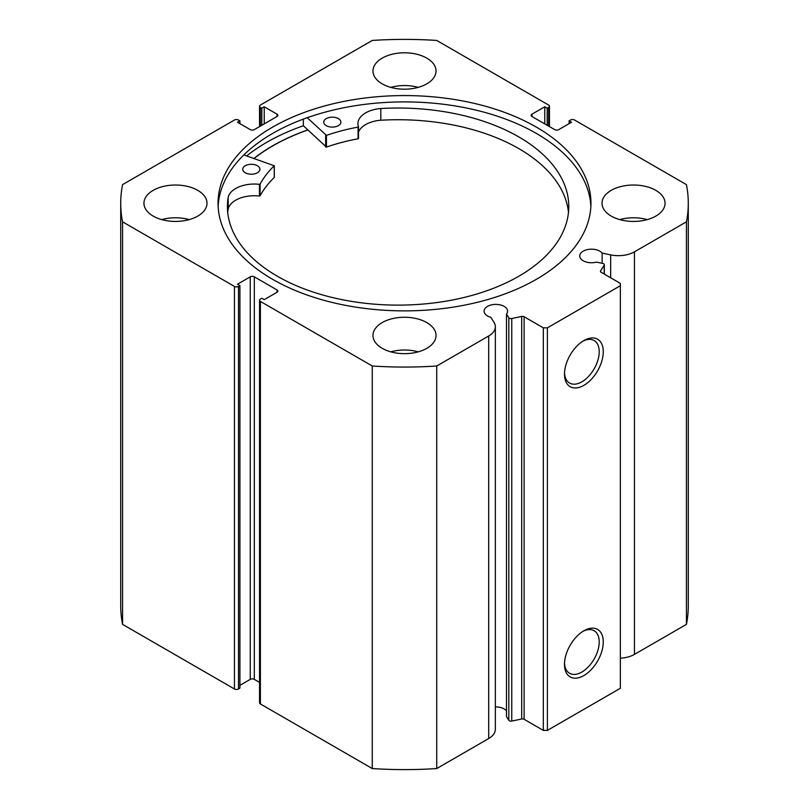 <?xml version="1.0" encoding="UTF-8"?>
<svg xmlns="http://www.w3.org/2000/svg" width="809" height="809" viewBox="0 0 809 809"><rect width="100%" height="100%" fill="white"/><g stroke="black" fill="none" stroke-linecap="round" stroke-linejoin="round"><path stroke-width="1.21" d="M243.833 154.923L274.231 165.774A151.344 87.382 0 0 0 260.094 184.098L259.436 184.321A26.384 15.229 0 0 0 228.178 197.356L228.158 209.056A170.689 98.546 0 0 0 227.713 212.433M245.269 172.782A8.596 4.965 180 0 1 242.73 169.253A8.596 4.965 180 0 1 248.019 164.672A8.596 4.965 180 0 1 257.383 165.734A8.596 4.965 180 0 1 259.922 169.253A8.596 4.965 180 0 1 254.633 173.834A8.596 4.965 180 0 1 245.269 172.782M326.249 125.658A8.596 4.965 180 0 1 323.711 122.129A8.596 4.965 180 0 1 329 117.548A8.596 4.965 180 0 1 338.364 118.61A8.596 4.965 180 0 1 340.902 122.129A8.596 4.965 180 0 1 335.614 126.72A8.596 4.965 180 0 1 326.249 125.658M228.158 197.356A170.689 98.546 0 0 0 227.41 206.578A170.689 98.546 0 0 0 277.871 276.526A170.689 98.546 0 0 0 463.719 297.55A170.689 98.546 0 0 0 568.778 206.578A170.689 98.546 0 0 0 518.316 136.63A170.689 98.546 0 0 0 380.796 108.537A26.384 15.229 0 0 0 357.932 123.646A26.384 15.229 0 0 0 358.468 126.7L358.084 127.084A151.344 87.382 0 0 0 326.452 135.386L307.208 117.71M568.484 212.433A170.689 98.546 0 0 0 518.316 148.33A170.689 98.546 0 0 0 380.796 120.238A26.384 15.229 0 0 0 358.478 132.272M303.355 119.105L303.355 125.749A194.918 112.532 0 0 0 246.684 155.904M358.468 126.831L358.084 138.784A151.344 87.382 0 0 0 326.452 147.086L303.355 125.749M380.796 108.537L380.796 120.248M274.231 177.131L274.231 177.474A151.344 87.382 0 0 0 260.094 195.798L259.436 196.021A26.384 15.229 0 0 0 228.178 209.056L228.158 209.056M228.178 197.356L228.178 209.056M604.212 274.059L604.212 265.15A2.296 1.325 0 0 0 604.343 264.695A2.296 1.325 0 0 0 603.676 263.764A2.296 1.325 0 0 0 602.836 263.451L596.445 262.106A11.751 6.785 0 0 1 583.178 260.761A11.751 6.785 0 0 1 579.729 255.957A11.751 6.785 0 0 1 586.99 249.688A11.751 6.785 0 0 1 599.793 251.164A11.751 6.785 0 0 1 602.129 253.086L602.129 263.309M495.351 706.945A11.751 6.785 180 0 1 504.149 708.927A11.751 6.785 180 0 1 506.495 710.858M277.012 292.271L277.012 289.935A2.862 1.658 180 0 1 277.851 291.109A2.862 1.658 180 0 1 277.012 292.271L264.24 299.643L261.813 298.248L260.387 299.067A2.862 1.658 0 0 0 259.547 300.23A2.862 1.658 0 0 0 260.387 301.403L372.271 366.002A283.777 163.833 0 0 0 436.729 366.002L488.707 335.988A22.662 13.086 0 0 0 495.351 326.735A22.662 13.086 0 0 0 493.975 322.265L490.871 317.33A11.751 6.785 180 0 1 487.534 315.975A11.751 6.785 180 0 1 484.085 311.182A11.751 6.785 180 0 1 491.346 304.912A11.751 6.785 180 0 1 504.149 306.378A11.751 6.785 180 0 1 507.597 311.182A11.751 6.785 180 0 1 506.495 314.044L506.495 716.592L508.821 720.283L508.821 317.735A2.296 1.325 0 0 0 511.753 318.524L521.694 316.44A2.296 1.325 180 0 1 524.101 316.744L543.335 327.847L547.39 327.847L620.361 285.719L620.361 283.383L601.127 272.279A2.296 1.325 180 0 1 600.45 271.339A2.296 1.325 180 0 1 600.591 270.884L600.591 271.794M583.876 630.777L583.876 630.777A27.415 15.826 -60 0 1 603.261 641.972A27.415 15.826 -60 0 1 583.876 675.555A27.415 15.826 -60 0 1 564.49 664.361A27.415 15.826 -60 0 1 583.876 630.777L583.876 630.777M564.51 663.137A24.553 14.178 120 0 0 569.576 673.26A24.553 14.178 120 0 0 581.853 672.046A24.553 14.178 120 0 0 597.891 650.406A24.553 14.178 120 0 0 594.13 630.737A24.553 14.178 120 0 0 582.834 631.414M583.876 340.569L583.876 340.569A27.415 15.826 -60 0 1 603.261 351.763A27.415 15.826 -60 0 1 583.876 385.347A27.415 15.826 -60 0 1 564.49 374.152A27.415 15.826 -60 0 1 583.876 340.569L583.876 340.569M564.51 372.929A24.553 14.178 120 0 0 569.576 383.051A24.553 14.178 120 0 0 581.853 381.838A24.553 14.178 120 0 0 597.891 360.197A24.553 14.178 120 0 0 594.13 340.518A24.553 14.178 120 0 0 582.834 341.206M590.873 206.386A186.454 107.648 0 0 0 536.347 133.424A186.454 107.648 0 0 0 335.684 109.498A186.454 107.648 0 0 0 218.127 206.386M272.653 279.348A186.454 107.648 0 0 0 475.854 302.677A186.454 107.648 0 0 0 590.954 203.221A186.454 107.648 0 0 0 536.347 127.104A186.454 107.648 0 0 0 333.146 103.764A186.454 107.648 0 0 0 218.046 203.221A186.454 107.648 0 0 0 272.653 279.348M197.76 190.358A31.531 18.203 0 0 0 163.398 186.404A31.531 18.203 0 0 0 143.941 203.221A31.531 18.203 0 0 0 153.174 216.094A31.531 18.203 0 0 0 187.536 220.048A31.531 18.203 0 0 0 206.993 203.221A31.531 18.203 0 0 0 197.76 190.358M189.215 219.603A31.531 18.203 0 0 0 161.719 219.603M426.798 58.127A31.531 18.203 0 0 0 392.436 54.173A31.531 18.203 0 0 0 372.969 70.99A31.531 18.203 0 0 0 382.202 83.863A31.531 18.203 0 0 0 416.564 87.807A31.531 18.203 0 0 0 436.031 70.99A31.531 18.203 0 0 0 426.798 58.127M418.243 87.372A31.531 18.203 0 0 0 390.757 87.372M426.798 322.589A31.531 18.203 0 0 0 392.436 318.635A31.531 18.203 0 0 0 372.969 335.452A31.531 18.203 0 0 0 382.202 348.325A31.531 18.203 0 0 0 416.564 352.279A31.531 18.203 0 0 0 436.031 335.452A31.531 18.203 0 0 0 426.798 322.589M418.243 351.834A31.531 18.203 0 0 0 390.757 351.834M655.826 190.358A31.531 18.203 0 0 0 621.464 186.404A31.531 18.203 0 0 0 602.007 203.221A31.531 18.203 0 0 0 611.24 216.094A31.531 18.203 0 0 0 645.602 220.048A31.531 18.203 0 0 0 665.059 203.221A31.531 18.203 0 0 0 655.826 190.358M647.281 219.603A31.531 18.203 0 0 0 619.785 219.603M604.212 265.15L600.591 270.884M634.448 251.842L634.448 654.39L686.436 624.376A283.777 163.833 180 0 0 688.277 605.779L688.277 203.221A283.777 163.833 0 0 1 686.436 221.828L634.448 251.842A22.662 13.086 180 0 1 610.674 254.886L602.129 253.086M688.277 203.221A283.777 163.833 0 0 0 686.436 184.624L574.552 120.025A2.862 1.658 0 0 0 570.497 120.025L569.081 120.844L571.508 122.25L558.746 129.622A2.862 1.658 180 0 1 554.691 129.622L531.988 116.516A2.862 1.658 180 0 1 531.149 115.343A2.862 1.658 180 0 1 531.988 114.17L531.988 116.516M548.613 126.113L548.613 107.385L547.187 108.204L544.76 106.798L531.988 114.17M548.613 107.385A2.862 1.658 0 0 0 549.453 106.212A2.862 1.658 0 0 0 548.613 105.049L436.729 40.45A283.777 163.833 0 0 0 372.271 40.45L260.387 105.049A2.862 1.658 0 0 0 259.547 106.212A2.862 1.658 0 0 0 260.387 107.385L260.387 126.113M277.012 114.17A2.862 1.658 180 0 1 277.851 115.343A2.862 1.658 180 0 1 277.012 116.516L277.012 114.17L264.24 106.798L261.813 108.204L260.387 107.385M120.723 203.221A283.777 163.833 0 0 0 122.564 221.828L234.448 286.426A2.862 1.658 0 0 0 238.503 286.426L238.503 688.975A2.862 1.658 180 0 1 234.448 688.975L122.564 624.376A283.777 163.833 180 0 1 120.723 605.779L120.723 203.221A283.777 163.833 0 0 1 122.564 184.624L234.448 120.025A2.862 1.658 0 0 1 238.503 120.025L239.919 120.844L237.492 122.25L250.254 129.622A2.862 1.658 180 0 0 254.309 129.622L277.012 116.516M250.254 276.83A2.862 1.658 180 0 1 254.309 276.83L254.309 679.378A2.862 1.658 0 0 0 250.254 679.378L250.254 276.83L237.492 284.202L239.919 285.607L238.503 286.426M277.012 289.935L254.309 276.83M506.495 314.044L508.821 317.735M547.39 327.847L547.39 730.396L620.361 688.277L620.361 285.719M547.39 730.396L543.335 730.396L543.335 327.847M524.101 316.744L524.101 719.292L543.335 730.396M524.101 719.292A2.296 1.325 0 0 0 521.694 718.989L521.694 316.44M511.753 318.524L511.753 721.072L521.694 718.989M511.753 721.072A2.296 1.325 180 0 1 508.821 720.283M260.387 301.403L260.387 703.951L372.271 768.55A283.777 163.833 180 0 0 436.729 768.55L488.707 738.536A22.662 13.086 0 0 0 495.351 729.283L495.351 326.735M260.387 703.951A2.862 1.658 180 0 1 259.547 702.788L259.547 300.23M254.309 679.378L259.547 682.402M239.919 685.344L250.254 679.378M238.503 688.975L239.919 688.156L239.919 285.607M634.448 654.39A22.662 13.086 180 0 1 620.361 658.182M122.564 624.376L122.564 221.828M686.436 221.828L686.436 624.376M372.271 366.002L372.271 768.55M436.729 768.55L436.729 366.002M569.081 123.656L569.081 120.844M544.76 123.888L544.76 106.798M547.187 125.294L547.187 108.204M261.813 125.294L261.813 108.204M264.24 123.888L264.24 106.798M239.919 123.656L239.919 120.844M307.744 129.925A186.454 107.648 0 0 0 253.975 158.412M254.107 158.453A186.313 107.567 180 0 1 307.814 129.996M325.663 135.275L325.663 146.975M326.452 135.386L326.452 147.086M358.084 127.084L358.084 138.784M260.094 184.098L260.094 195.798M274.231 165.774L274.231 177.474M259.436 184.321L259.436 196.021M234.448 688.975L234.448 286.426M488.707 335.988L488.707 738.536M610.674 254.886L610.674 277.79M358.478 126.76L358.478 138.47M274.312 165.602L274.312 177.302M549.453 106.212L549.453 126.598M259.547 126.598L259.547 106.212M604.343 264.695L604.343 274.14"/></g></svg>
